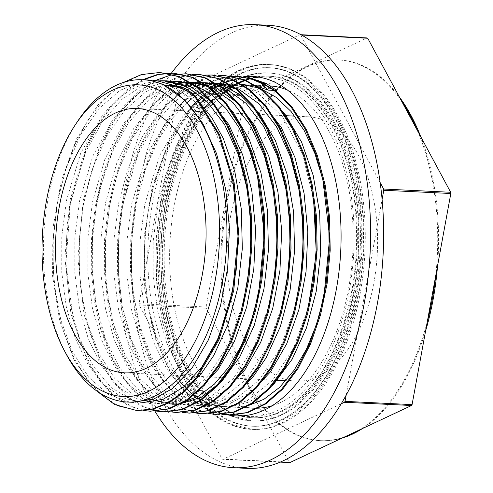 <?xml version="1.0" encoding="UTF-8"?>
<svg xmlns="http://www.w3.org/2000/svg" width="493" height="493" viewBox="0 0 493 493"><rect width="100%" height="100%" fill="white"/><g stroke="black" fill="none" stroke-linecap="round" stroke-linejoin="round"><path stroke-width="0.37" stroke-dasharray="2.46 1.85" d="M228.672 415.014A169.919 96.418 92.8 0 1 148.054 242.926A169.919 96.418 92.8 0 1 243.468 76.791M242.753 415.827A169.919 96.418 -87.2 0 0 249.261 416.536A169.919 96.418 -87.2 0 0 350.357 284.362A169.919 96.418 -87.2 0 0 301.79 91.686A169.919 96.418 -87.2 0 0 265.709 77.099A169.919 96.418 -87.2 0 0 259.158 77.173M253.636 77.839A169.919 96.418 -87.2 0 0 161.18 242.229A169.919 96.418 -87.2 0 0 237.404 414.65M171.472 73.063A221.795 125.851 -87.2 0 0 154.925 411.18M246.753 468.35A221.795 125.851 92.8 0 1 131.779 240.726A221.795 125.851 92.8 0 1 268.223 25.285M77.795 121.062A161.334 91.544 -87.2 0 0 47.95 199.573A161.334 91.544 -87.2 0 0 66.481 354.609M218.251 109.347A161.334 91.544 -87.2 0 0 174.202 205.686A161.334 91.544 -87.2 0 0 253.593 408.149M272.173 405.739A161.334 91.544 -87.2 0 0 352.84 251.436A161.334 91.544 -87.2 0 0 287.468 90.059M270.035 85.911A161.334 91.544 -87.2 0 0 269.215 85.862A161.334 91.544 -87.2 0 0 222.774 104.935M247.523 405.893L233.522 407.181L213.759 402.128L195.413 389.217L179.446 369.029L166.659 342.666L157.76 311.397L153.187 276.844L153.231 240.738L157.877 204.897L165.414 175.699L175.958 149.132L189.096 126.19L204.392 107.764M208.964 103.524L211.257 101.589M215.78 98.113L218.023 96.56M222.516 93.762L224.765 92.511M229.233 90.342L231.451 89.406M235.888 87.828L238.094 87.181M242.525 86.158L244.787 85.776M249.23 85.289L251.301 85.19M255.67 85.227L276.943 90.552M255.91 85.979L245.089 84.747M240.522 84.87L238.261 85.073M233.818 85.733L231.599 86.201M227.181 87.409L224.981 88.142M220.525 89.917L218.276 90.965M213.808 93.337L211.577 94.674M207.078 97.688L204.811 99.376M200.257 103.099L180.691 125.333L164.342 155.079L152.368 190.28L149.169 204.472L144.813 236.27L144.079 268.438L148.214 306.652L157.563 341.205L167.743 363.52L180.21 381.804M308.415 306.886L293.446 348.366L272.45 380.571L247.344 400.562L233.972 405.375L220.463 406.534L200.694 401.512L182.355 388.57L166.375 368.407L153.6 342.031L144.696 310.756L140.129 276.209L140.172 240.091L144.813 204.262L159.75 155.394L182.786 116.558L196.59 102.285L211.435 92.025L226.916 86.084L242.611 84.574L246.962 84.784M184.345 386.426L186.416 388.515M190.6 392.317L192.689 394.018M196.917 397.087L199.024 398.436M203.282 400.834L205.415 401.869M209.691 403.644L211.848 404.383M216.137 405.554L218.319 406.004M222.516 406.589L224.124 406.719M220.463 406.546L231.648 406.626L248.959 402.048L265.641 391.621M276.992 105.206L261.105 92.647L243.986 85.579L231.895 84.093M227.409 84.235L225.153 84.445M220.765 85.11L218.596 85.572M214.165 86.774L211.922 87.526M207.461 89.301L205.224 90.33M200.75 92.696L198.513 94.027M195.055 96.301L194.495 96.696M194.002 97.047L191.722 98.742M187.186 102.47L172.193 118.499L158.956 138.755L145.46 169.29L136.105 203.837L135.199 208.656L131.046 248.034L132.395 287.24L139.205 323.883L150.969 355.798L167.004 380.984L186.262 397.999L211.756 406.109L229.615 403.798L252.613 390.949M295.406 306.024L280.462 347.608L259.441 379.856L234.317 399.922L220.932 404.722L207.399 405.905L187.642 400.883L169.296 387.929L153.311 367.784L140.548 341.384L131.625 310.134L127.077 275.575L127.102 239.456L131.76 203.634L146.686 154.753L169.728 115.917L183.525 101.638L198.377 91.408L213.863 85.443L229.547 83.927L244.004 86.614L257.925 93.146L282.859 117.051L302.018 153.36L313.56 198.574M263.767 104.387L242.766 89.19L219.465 83.459L196.436 87.822L174.362 101.613L154.574 124.082L138.206 153.798L123.053 203.208L119.368 227.581L117.975 267.169L122.079 305.395L131.452 339.923L145.447 368.709L163.238 389.951L183.679 402.442L198.697 405.48L213.155 404.081L227.427 398.56L239.592 390.29M282.298 305.537L267.36 347.072L246.346 379.277L221.234 399.281L207.855 404.087L194.341 405.289L174.584 400.23L156.232 387.313L140.258 367.143L127.477 340.755L118.573 309.505L114.012 274.94L114.037 238.834L118.702 202.999L128.137 168.138L141.83 137.424L159.023 112.453L178.842 94.668M183.347 91.871L185.608 90.62M186.058 90.385L187.143 89.831M190.07 88.45L192.27 87.526M196.695 85.936L198.932 85.277M203.35 84.241L205.519 83.865M209.876 83.385L212.039 83.274M207.781 82.892L205.452 82.824M201.169 82.96L199.049 83.151M194.643 83.822L192.399 84.297M187.987 85.511L185.793 86.257M182.348 87.6L166.172 97.059L151.043 111.196L132.845 137.51L118.566 170.214L109.994 202.58L104.904 246.765L106.291 285.965L113.07 322.632L124.865 354.51L140.875 379.739L160.145 396.711L181.449 404.488L185.633 404.864L205.581 401.813L224.907 390.98L226.503 389.698M269.196 305.081L254.24 346.53L233.244 378.71L208.145 398.658L194.778 403.477L181.282 404.654L161.519 399.595L143.167 386.685L127.2 366.496L114.413 340.133L105.52 308.864L100.942 274.311L100.985 238.205L105.631 202.364L116.995 162.32L133.886 128.149L155.147 102.396L179.255 86.86M183.642 85.295L185.849 84.648M190.28 83.625L192.535 83.243M196.966 82.756L199.08 82.651M194.717 82.269L192.769 82.208M188.258 82.337L186.009 82.534M181.572 83.2L179.353 83.668M174.935 84.876L170.307 86.534L148.245 100.369L128.445 122.8L112.102 152.547L100.122 187.747L96.924 201.945L92.573 233.737L91.84 265.912L95.969 304.119L105.317 338.673L119.337 367.421L137.109 388.706L154.272 399.835L172.575 404.229L168.218 404.013L148.455 398.979L130.115 386.037L114.129 365.874L101.361 339.498L92.45 308.23L87.883 273.677L87.927 237.564L92.567 201.729L104.892 159.214L123.41 123.595L146.68 97.817L172.821 84.026M177.233 83.003L179.452 82.621M183.877 82.121L186.095 82.011M224.753 102.673L208.866 90.114L191.746 83.046L179.649 81.561M175.169 81.702L172.914 81.912M168.526 82.578L146.008 91.661L124.932 109.957L106.71 136.228L93.22 166.763L83.859 201.31L82.953 206.123L78.8 245.502L80.156 284.707L86.965 321.356L98.729 353.265L114.758 378.451L134.016 395.472L159.51 403.582L177.375 401.265L200.368 388.416M243.16 303.491L228.216 345.075L207.202 377.33L182.077 397.389L168.686 402.189L155.159 403.373L135.396 398.35L117.057 385.397L101.071 365.251L88.302 338.857L79.385 307.607L74.831 273.042L74.856 236.93L79.515 201.101L92.783 156.17L112.971 119.251L138.237 93.719L152.09 86.047L166.332 81.98M170.67 81.487L172.926 81.363M182.256 402.726L168.218 404.001M167.404 80.932L166.172 80.914M161.963 81.062L141.602 86.398L122.122 99.081L102.334 121.555L85.967 151.265L70.807 200.682L67.122 225.048L65.729 264.642L69.833 302.862L79.207 337.391L93.208 366.176L110.993 387.418L131.434 399.909L146.452 402.947L160.909 401.555L175.181 396.027L187.346 387.757M146.452 402.96L142.095 402.744L122.338 397.697L103.986 384.78L88.019 364.61L75.238 338.229L66.327 306.973L61.773 272.407L61.791 236.301L66.456 200.472L80.704 153.194L102.569 115.066L115.689 100.732L129.85 90.071L144.677 83.335L159.8 80.741M198.574 101.355L187.568 91.963L179.132 86.836M155.535 80.359L142.606 81.246L119.891 90.422L98.803 108.67L80.599 134.977L66.321 167.682L57.749 200.047L52.665 244.238L54.045 283.432L60.83 320.099L72.619 351.977L88.629 377.207L107.899 394.178L129.209 401.955L132.327 402.276M172.458 85.492L194.002 100.948L212.372 125.388L226.379 157.341L235.198 194.68M94.157 389.026L74.005 359.742L59.715 320.918L52.529 275.642L53.041 227.618L61.286 180.703L76.631 138.736L97.873 105.064L123.367 82.479M143.414 410.466L127.644 405.166L112.792 394.985L99.303 380.294L87.612 361.48L70.949 313.856L64.86 257.759L70.129 199.838L86.22 146.889L97.817 124.316L111.344 105.219L126.411 90.194L142.594 79.73M156.484 411.088L140.708 405.801L125.863 395.639L112.379 380.929L100.677 362.133L84.026 314.509L77.919 258.437L83.169 200.509L99.272 147.573L110.851 124.975L124.378 105.896L139.445 90.866L155.615 80.365M169.555 411.729L152.423 405.721L136.425 394.012L122.159 376.96L110.105 355.231L100.738 329.564L94.385 300.841L91.26 270.121L91.544 238.446L95.186 206.943L102.088 176.734L112.047 148.88L124.686 124.335L139.599 104.011L156.269 88.586L174.115 78.597L192.535 74.455M182.613 412.376L165.494 406.349L149.502 394.646L135.236 377.632L123.201 355.903L113.809 330.267L107.456 301.574L104.337 270.86L104.584 239.216L108.226 207.738L115.109 177.523L125.031 149.669L137.658 125.13L152.54 104.756L169.191 89.325L187.026 79.299L205.433 75.084M195.659 412.998L178.54 406.996L162.561 395.263L148.288 378.267L136.259 356.544L126.88 330.889L120.508 302.221L117.408 271.514L117.648 239.863L121.278 208.391L128.168 178.189L138.077 150.316L150.704 125.795L165.586 105.422L182.225 89.96L200.059 79.958L218.461 75.712M208.73 413.615L191.598 407.631L175.613 395.891L161.334 378.858L149.287 357.142L139.926 331.456L133.56 302.757L130.454 272.037L130.725 240.368L134.355 208.872L141.269 178.676L151.209 150.803L163.842 126.27L178.762 105.946L195.419 90.49L213.266 80.525L231.679 76.36M221.801 414.262L207.843 409.831L194.556 401.635L171.268 374.637L154.093 335.819L144.702 288.695L144.011 237.651L152.121 187.358L168.39 142.483L191.327 107.123M195.548 102.532L197.638 100.424M201.723 96.622L203.708 94.902M207.571 91.821L209.426 90.453M212.976 88.031L214.646 86.984M215.792 86.293L219.132 84.426M220.611 83.674L220.938 83.514M137.288 410.589L119.214 406.269L102.168 395.676L86.836 379.222L73.814 357.474L63.591 331.333L56.609 301.753L53.127 269.874L53.287 236.923L57.133 204.145L64.484 172.784L75.115 144.073L88.629 119.066L104.498 98.729L122.172 83.878L140.967 75.004L160.188 72.52M150.347 411.199L133.985 407.619L118.425 398.837L104.146 385.206L91.612 367.131L81.234 345.131L73.321 319.951L65.908 263.176L70.357 203.812L86.22 149.176L97.91 125.82L111.646 106.063L127.009 90.539L143.555 79.774M163.522 411.84L145.417 407.582L128.359 397.007L113.008 380.528L99.95 358.812L89.732 332.627L82.725 303.022L79.244 271.119L79.422 238.125L83.255 205.316L90.65 173.949L101.299 145.201L114.826 120.2L130.744 99.894L148.436 85.024L167.256 76.236L186.502 73.79M176.623 412.487L158.524 408.216L141.46 397.685L126.103 381.212L113.045 359.496L102.809 333.348L95.815 303.743L92.302 271.853L92.474 238.871L96.308 206.056L103.666 174.682L114.321 145.94L127.829 120.908L143.734 100.597L161.427 85.72L180.235 76.877L199.48 74.431M189.528 413.122L171.453 408.802L154.414 398.208L139.075 381.755L126.054 360.007L115.837 333.866L108.854 304.286L105.373 272.407L105.527 239.456L109.372 206.678L116.724 175.317L127.36 146.606L140.869 121.598L156.743 101.262L174.417 86.411L193.213 77.537L212.434 75.053M202.586 413.732L184.505 409.449L167.472 398.831L152.127 382.365L139.106 360.63L128.895 334.457L121.9 304.884L118.431 272.993L118.597 240.023L122.437 207.251L129.813 175.896L140.443 147.167L153.964 122.184L169.857 101.848L187.525 86.996L206.333 78.165L225.56 75.669M209.211 413.578L191.783 407.261L175.582 394.979L161.186 377.25L149.151 354.707L139.944 328.141L133.874 298.573L131.23 267.052L132.087 234.73L136.425 202.808L144.141 172.445L154.919 144.726L168.403 120.711L184.129 101.25L201.501 87.027L219.927 78.646L238.748 76.323M228.869 415.02L211.158 410.909L194.421 400.809L179.298 385.002L166.332 364.124L156.028 338.944L148.787 310.337L144.85 279.389L144.418 247.227L147.506 215.003L153.995 183.92L163.707 155.122L176.254 129.622L191.222 108.405L208.077 92.216L226.195 81.622L243.992 77.031M248.17 77.037L244.953 77.081M164.416 201.052A179.446 101.823 -87.2 0 0 252.718 426.242A179.446 101.823 -87.2 0 0 363.107 251.935A179.446 101.823 -87.2 0 0 270.09 67.769A179.446 101.823 -87.2 0 0 164.416 201.052M225.523 92.117A170.979 97.016 -87.2 0 0 168.988 203.221A170.979 97.016 -87.2 0 0 253.131 417.781A170.979 97.016 -87.2 0 0 358.306 251.701A170.979 97.016 -87.2 0 0 269.677 76.23A170.979 97.016 -87.2 0 0 252.736 78.005M236.991 84.383A170.979 97.016 -87.2 0 0 235.013 85.523M234.378 85.905A170.979 97.016 -87.2 0 0 233.072 86.719M230.071 88.715A170.979 97.016 -87.2 0 0 228.432 89.892M167.275 202.407A174.152 98.822 -87.2 0 0 252.977 420.954A174.152 98.822 -87.2 0 0 360.106 251.787A174.152 98.822 -87.2 0 0 269.831 73.056A174.152 98.822 -87.2 0 0 167.275 202.407M162.696 200.238A182.62 103.629 -87.2 0 0 252.564 429.415A182.62 103.629 -87.2 0 0 364.906 252.022A182.62 103.629 -87.2 0 0 270.244 64.595A182.62 103.629 -87.2 0 0 162.696 200.238M346.16 395.213L382.087 199.474M380.134 182.546L300.687 35.003L301.562 35.046M280.264 462.12L222.805 459.34L341.242 403.785M206.08 307.003L244.824 95.901L177.776 92.647L139.032 303.756L206.08 307.003A219.675 124.649 -87.2 0 0 206.228 308.23L139.18 304.982L222.121 459.014L289.163 462.261L206.228 308.23M300.976 34.72L300.003 34.676L178.318 91.747L245.36 94.995L367.045 37.924M178.318 91.747A219.675 124.649 -87.2 0 0 177.776 92.647M245.36 94.995A219.675 124.649 -87.2 0 0 244.824 95.901M139.032 303.756A219.675 124.649 -87.2 0 0 139.18 304.982M222.121 459.014A219.675 124.649 -87.2 0 0 222.805 459.34M289.163 462.261A219.675 124.649 -87.2 0 0 289.853 462.588M300.687 35.003A219.675 124.649 -87.2 0 0 300.003 34.676M230.798 215.096A132.334 75.09 -87.2 0 0 295.923 381.169A132.334 75.09 -87.2 0 0 377.33 252.626A132.334 75.09 -87.2 0 0 308.735 116.81A132.334 75.09 -87.2 0 0 230.798 215.096M342.124 438.067A190.563 108.133 92.8 0 1 320.968 440.68A190.563 108.133 92.8 0 1 222.189 245.107A190.563 108.133 92.8 0 1 339.412 59.998A190.563 108.133 92.8 0 1 363.97 66.29A190.563 108.133 92.8 0 1 399.33 96.93M420.775 136.752A190.563 108.133 92.8 0 1 437.537 265.9M425.613 330.858A190.563 108.133 92.8 0 1 362.54 428.491M344.293 437.051A190.563 108.133 92.8 0 1 320.099 440.637A190.563 108.133 92.8 0 1 221.314 245.064A190.563 108.133 92.8 0 1 338.543 59.961A190.563 108.133 92.8 0 1 363.101 66.247A190.563 108.133 92.8 0 1 402.035 101.952M417.22 130.152A190.563 108.133 92.8 0 1 435.738 275.71M427.289 321.732A190.563 108.133 92.8 0 1 358.738 430.278M163.109 200.984A179.446 101.823 92.8 0 1 268.784 67.707A179.446 101.823 92.8 0 1 361.8 251.874A179.446 101.823 92.8 0 1 251.412 426.18A179.446 101.823 92.8 0 1 163.109 200.984M244.633 80.125A170.979 97.016 92.8 0 1 268.371 76.168A170.979 97.016 92.8 0 1 357 251.64A170.979 97.016 92.8 0 1 251.824 417.719A170.979 97.016 92.8 0 1 167.682 203.153A170.979 97.016 92.8 0 1 221.302 94.471M222.306 93.615A170.979 97.016 92.8 0 1 224.149 92.111M227.63 89.461A170.979 97.016 92.8 0 1 229.245 88.321M232.172 86.398A170.979 97.016 92.8 0 1 234.914 84.753M235.321 84.525A170.979 97.016 92.8 0 1 235.771 84.272M165.968 202.34A174.152 98.822 -87.2 0 0 251.67 420.893A174.152 98.822 -87.2 0 0 358.805 251.726A174.152 98.822 -87.2 0 0 268.525 72.995A174.152 98.822 -87.2 0 0 165.968 202.34M161.39 200.17A182.62 103.629 -87.2 0 0 251.257 429.354A182.62 103.629 -87.2 0 0 363.6 251.96A182.62 103.629 -87.2 0 0 268.938 64.534A182.62 103.629 -87.2 0 0 161.39 200.17M265.709 77.099L252.65 76.464M249.261 416.536L236.202 415.901M269.215 85.862L255.67 85.209M244.245 407.699L233.522 407.175M233.904 84.155L229.547 83.939M220.839 83.52L216.489 83.311M211.756 406.121L207.399 405.912M198.697 405.486L194.341 405.277M185.633 404.858L181.282 404.648M159.51 403.588L155.159 403.379M136.875 410.558L137.83 410.607M189.121 413.091L190.076 413.14M225.104 75.657L226.065 75.706M270.09 67.769L268.784 67.707C312.981 68.324 353.198 128.353 360.038 206.53C364.407 255.873 358.294 301.919 341.698 344.656C321.214 396.68 285.453 428.435 251.412 426.18L252.718 426.242M269.677 76.23L268.371 76.168C310.43 76.735 348.773 133.917 355.287 208.428C359.452 255.454 353.629 299.331 337.81 340.059C318.287 389.636 284.221 419.87 251.824 417.719L253.131 417.781M269.831 73.056L268.525 72.995C223.323 69.525 178.46 126.288 165.266 202.463L160.761 241.114L161.248 280.055L166.702 317.326L176.851 351.047L191.204 379.53L209.057 401.345L229.553 415.383L252.977 420.954M270.244 64.595L268.938 64.534C221.56 60.898 174.522 120.415 160.687 200.294L155.961 240.824L156.472 281.657L162.191 320.746L172.833 356.106L187.876 385.976L206.592 408.851L228.08 423.573L252.564 429.415M308.735 116.81L294.789 116.132M286.082 115.713L137.202 108.497M295.923 381.169L285.971 380.688M277.263 380.263L124.39 372.856M320.099 440.637L320.968 440.68M338.543 59.961L339.412 59.998"/><path stroke-width="0.74" d="M243.468 76.791A169.919 96.418 92.8 0 1 252.65 76.464A169.919 96.418 92.8 0 1 288.732 91.051A169.919 96.418 92.8 0 1 337.298 283.728A169.919 96.418 92.8 0 1 236.202 415.901A169.919 96.418 92.8 0 1 228.672 415.014M259.158 77.173A169.919 96.418 -87.2 0 0 253.636 77.839M237.404 414.65A169.919 96.418 -87.2 0 0 242.753 415.827M154.925 411.18A221.795 125.851 -87.2 0 0 233.688 467.715A221.795 125.851 -87.2 0 0 365.652 295.19A221.795 125.851 -87.2 0 0 302.258 43.686A221.795 125.851 -87.2 0 0 255.158 24.65A221.795 125.851 -87.2 0 0 171.472 73.063M255.158 24.65L268.223 25.285A221.795 125.851 92.8 0 1 315.317 44.321A221.795 125.851 92.8 0 1 378.71 295.825A221.795 125.851 92.8 0 1 246.753 468.35L233.688 467.715M64.38 350.665L66.481 354.609A161.334 91.544 -87.2 0 0 127.342 402.029A161.334 91.544 -87.2 0 0 225.073 263.915A161.334 91.544 -87.2 0 0 163.75 85.067A161.334 91.544 -87.2 0 0 142.958 79.743A161.334 91.544 -87.2 0 0 77.795 121.062L75.324 124.784A156.041 88.543 92.8 0 1 158.456 89.972A156.041 88.543 92.8 0 1 204.983 318.62A156.041 88.543 92.8 0 1 64.38 350.665A156.041 88.543 92.8 0 1 46.459 200.713A156.041 88.543 92.8 0 1 75.324 124.784M244.245 407.699L253.593 408.149A161.334 91.544 -87.2 0 0 272.173 405.739M287.468 90.059A161.334 91.544 -87.2 0 0 270.035 85.911M222.774 104.935A161.334 91.544 -87.2 0 0 218.251 109.347M204.392 107.764L208.964 103.524M211.257 101.589L215.78 98.113M218.023 96.56L222.516 93.762M224.765 92.511L229.233 90.342M231.451 89.406L235.888 87.828M238.094 87.181L242.525 86.158M244.787 85.776L249.23 85.289M251.301 85.19L255.67 85.227M266.362 83.527L276.943 90.552L268.235 90.133L255.91 85.979M245.089 84.747L240.522 84.87M238.261 85.073L233.818 85.733M231.599 86.201L227.181 87.409M224.981 88.142L220.525 89.917M218.276 90.965L213.808 93.337M211.577 94.674L207.078 97.688M204.811 99.376L200.257 103.099M242.611 84.574L259.823 88.204L276.179 97.331L291.135 111.566L304.163 130.491L314.842 153.415L322.823 179.532L329.675 237.712L323.889 296.996L316.494 324.505L306.387 349.254L293.964 370.44L279.673 387.307L264.001 399.244L247.523 405.893M180.21 381.804L184.345 386.426M186.416 388.515L190.6 392.317M192.689 394.018L196.917 397.087M199.024 398.436L203.282 400.834M205.415 401.869L209.691 403.644M211.848 404.383L216.137 405.554M218.319 406.004L222.516 406.589M224.124 406.719L224.814 406.762M265.641 391.621L274.139 383.702L292.146 359.212L306.467 327.894L316.179 291.573L320.703 252.484L319.68 212.964L313.203 175.397L301.574 142.083L285.515 114.974L276.992 105.206M231.895 84.093L227.409 84.235M225.153 84.445L220.765 85.11M218.596 85.572L214.165 86.774M211.922 87.526L207.461 89.301M205.224 90.33L200.75 92.696M198.513 94.027L195.055 96.301M194.495 96.696L194.002 97.047M191.722 98.742L187.186 102.47M313.56 198.574L316.296 253.186L308.415 306.886M252.613 390.949L270.484 371.796L286.766 343.664L298.887 309.598L306.048 271.6L307.829 231.993L304.045 193.164L294.937 157.44L281.281 127.521L263.767 104.387M178.842 94.668L183.347 91.871M185.608 90.62L186.058 90.385M187.143 89.831L190.07 88.45M192.27 87.526L196.695 85.936M198.932 85.277L203.35 84.241M205.519 83.865L209.876 83.385M212.039 83.274L216.489 83.311L238.655 89.079L259.102 103.887L276.684 126.88L290.389 156.7L299.467 191.641L303.411 229.646L302.012 268.537L295.406 306.024M239.592 390.29L253.55 376.128L266.029 357.967L280.338 326.612L290.069 290.315L294.561 251.214L293.575 211.694L287.068 174.146L275.464 140.801L259.386 113.729L239.814 94.49L224.167 86.226L207.781 82.892L203.43 82.676M205.452 82.824L201.169 82.96M199.049 83.151L194.643 83.822M192.399 84.297L187.987 85.511M185.793 86.257L182.348 87.6M179.255 86.86L183.642 85.295M185.849 84.648L190.28 83.625M192.535 83.243L196.966 82.756M199.08 82.651L203.424 82.688L225.603 88.438L246.056 103.283L263.65 126.27L277.349 156.139L286.433 191.093L290.346 229.134L288.947 268.044L282.298 305.537M226.503 389.698L245.052 369.547L260.655 342.413L272.752 308.316L279.944 270.337L281.694 230.73L277.935 191.888L268.802 156.189L254.875 125.727L236.905 102.421L215.996 87.588L194.717 82.269M192.769 82.208L188.258 82.337M186.009 82.534L181.572 83.2M179.353 83.668L174.935 84.876M172.821 84.026L177.233 83.003M179.452 82.621L183.877 82.121M186.095 82.011L190.366 82.041L212.551 87.828L233.029 102.667L250.61 125.69L264.322 155.578L273.381 190.569L277.294 228.647L275.864 267.563L269.196 305.081M172.575 404.229L179.403 404.1L201.298 397.266L221.899 381.169L239.9 356.679L254.228 325.362L263.934 289.04L268.457 249.951L267.434 210.431L260.957 172.864L249.329 139.55L233.275 112.441L224.753 102.673M179.649 81.561L175.169 81.702M172.914 81.912L168.526 82.578M166.332 81.98L170.67 81.487M172.926 81.363L177.307 81.394L194.513 85.055L210.881 94.151L225.825 108.398L238.852 127.33L249.544 150.223L257.506 176.352L264.377 234.508L258.603 293.803L251.196 321.288L241.102 346.055L228.69 367.254L214.393 384.102L198.728 396.07L182.256 402.726M200.368 388.416L218.239 369.263L234.52 341.131L246.648 307.065L253.803 269.067L255.59 229.461L251.8 190.631L242.698 154.907L228.74 124.482L210.794 101.133L190.52 86.657L167.404 80.932M166.172 80.914L161.963 81.062M159.8 80.741L164.243 80.778L186.416 86.552L206.863 101.355L224.438 124.347L238.15 154.167L247.221 189.109L251.165 227.113L249.772 266.004L243.16 303.491M187.346 387.757L201.304 373.595L213.789 355.435L228.093 324.086L237.829 287.783L242.322 248.682L241.33 209.161L234.822 171.613L223.224 138.268L211.904 117.839L198.574 101.355M179.132 86.836L155.535 80.359L142.958 79.743M132.327 402.276L153.335 399.281L172.661 388.447L192.11 367.975L208.41 339.88L220.513 305.789L227.698 267.804L229.455 228.197L225.695 189.361L216.563 153.65L202.629 123.195L184.665 99.9L163.75 85.067L172.458 85.492L180.555 87.132L175.292 86.867C183.371 88.118 190.212 91.864 195.82 98.113L196.775 98.156C191.198 91.92 185.787 88.241 180.555 87.125M235.198 194.68L238.23 232.166L236.178 270.164L229.128 306.554L217.555 339.344L202.081 366.65L183.636 387.03L163.251 399.262L142.095 402.756M59.271 206.783A132.334 75.09 -87.2 0 0 124.39 372.856A132.334 75.09 -87.2 0 0 205.803 244.312A132.334 75.09 -87.2 0 0 137.202 108.497A132.334 75.09 -87.2 0 0 59.271 206.783M195.813 98.125L218.584 134.614L233.146 182.318L238.002 236.202L232.758 290.605L218.017 339.837L195.382 378.686L181.862 392.927L167.337 403.126L152.201 409.048L136.875 410.57L114.616 404.531L94.157 389.026M123.367 82.479L141.417 74.554L159.8 72.502L178.786 76.68L196.738 87.181L212.976 103.666L226.922 125.419L238.02 151.653L245.884 181.362L250.228 213.377L250.863 246.494L247.843 279.439L241.243 310.923L231.359 339.763L218.596 364.857L203.43 385.193L186.483 400.063L168.421 408.826L149.934 411.187L143.414 410.466M142.594 79.73L157.649 74.418L172.864 73.112L191.839 77.321L209.796 87.822L226.04 104.282L239.974 126.06L251.091 152.282L258.942 181.991L263.28 214.017L263.934 247.129L260.889 280.067L254.314 311.57L244.417 340.392L231.648 365.486L216.495 385.84L199.542 400.68L181.473 409.473L162.998 411.815L156.484 411.088M155.615 80.365L170.689 75.065L185.923 73.759L204.903 77.931L222.854 88.469L239.105 104.904L253.032 126.689L264.149 152.922L272.013 182.613L276.333 214.646L277.004 247.763L273.954 280.696L267.366 312.198L257.488 341.033L244.707 366.108L229.553 386.481L212.606 401.308L194.532 410.096L176.056 412.462L169.555 411.729M192.535 74.455L198.987 74.406L217.968 78.56L235.913 89.097L252.163 105.557L266.103 127.311L277.202 153.563L285.077 183.254L289.397 215.275L290.05 248.398L287.025 281.33L280.418 312.821L270.552 341.674L257.771 366.737L242.611 387.097L225.671 401.961L207.596 410.712L189.115 413.103L182.613 412.376M205.433 75.084L212.045 75.028L231.026 79.213L248.983 89.714L265.222 106.198L279.167 127.946L290.266 154.186L298.123 183.895L302.468 215.909L303.109 249.027L300.083 281.971L293.489 313.456L283.604 342.296L270.842 367.384L255.67 387.72L238.729 402.596L220.661 411.359L202.179 413.713L195.659 412.998M218.461 75.712L225.11 75.645L244.084 79.848L262.042 90.355L278.286 106.815L292.22 128.593L303.337 154.814L311.182 184.524L315.526 216.55L316.179 249.655L313.135 282.6L306.554 314.096L296.663 342.925L283.894 368.018L268.734 388.367L251.781 403.212L233.719 412.006L215.238 414.348L208.73 413.615M231.679 76.36L238.168 76.292L257.143 80.464L275.094 91.002L291.351 107.437L305.278 129.221L316.389 155.455L324.252 185.146L328.578 217.179L329.244 250.296L326.2 283.228L319.606 314.731L309.733 343.566L296.946 368.641L281.799 389.014L264.846 403.841L246.777 412.629L228.302 414.995L221.801 414.262M191.327 107.123L195.548 102.532M197.638 100.424L201.723 96.622M203.708 94.902L207.571 91.821M209.426 90.453L212.976 88.031M214.646 86.984L215.792 86.293M219.132 84.426L220.611 83.674M220.938 83.514L243.992 77.05M196.775 98.175L219.539 134.663L234.101 182.361L238.957 236.252L233.713 290.648L218.972 339.887L196.343 378.735L182.823 392.97L168.298 403.169L153.163 409.091L137.288 410.589M160.188 72.52L179.742 76.729L197.693 87.23L213.937 103.709L227.883 125.462L238.982 151.702L246.839 181.412L251.184 213.426L251.824 246.543L248.799 279.488L242.205 310.966L232.314 339.813L219.551 364.9L204.385 385.236L187.439 400.106L169.376 408.87L150.347 411.199M143.555 79.774L158.61 74.468L173.819 73.161L192.8 77.364L210.757 87.871L227.002 104.331L240.935 126.109L252.052 152.331L259.897 182.04L264.242 214.061L264.895 247.172L261.851 280.116L255.269 311.613L245.378 340.441L232.61 365.535L217.45 385.883L200.497 400.723L182.435 409.523L163.522 411.84M186.502 73.79L205.858 77.98L223.81 88.518L240.066 104.954L253.994 126.732L265.105 152.972L272.968 182.663L277.294 214.695L277.96 247.806L274.909 280.739L268.321 312.242L258.449 341.082L245.662 366.151L230.514 386.53L213.561 401.357L195.493 410.139L176.623 412.487M199.48 74.431L218.923 78.609L236.868 89.147L253.125 105.601L267.064 127.354L278.157 153.606L286.032 183.297L290.359 215.318L291.012 248.441L287.986 281.374L281.38 312.864L271.507 341.723L258.733 366.786L243.567 387.147L226.626 402.005L208.557 410.761L189.528 413.122M212.434 75.053L231.987 79.262L249.939 89.763L266.177 106.242L280.123 127.995L291.221 154.235L299.085 183.938L303.429 215.952L304.064 249.076L301.044 282.014L294.444 313.499L284.56 342.345L271.797 367.433L256.631 387.769L239.684 402.639L221.622 411.402L202.586 413.732M225.56 75.669L245.039 79.897L262.997 90.404L279.241 106.864L293.175 128.642L304.292 154.857L312.143 184.573L316.481 216.593L317.135 249.704L314.09 282.649L307.515 314.146L297.618 342.974L284.849 368.068L269.696 388.416L252.743 403.256L234.674 412.056L216.199 414.391L209.211 413.578M238.748 76.323L258.104 80.513L276.055 91.051L292.306 107.486L306.233 129.265L317.35 155.498L325.214 185.195L329.534 217.228L330.205 250.339L327.155 283.272L320.567 314.774L310.689 343.615L297.908 368.684L282.754 389.063L265.807 403.89L247.732 412.672L228.869 415.02M163.75 85.067L175.292 86.867M243.992 77.031L247.104 76.982L261.099 83.262L268.235 90.133M261.099 83.262L266.362 83.514L247.104 76.982M252.736 78.005A170.979 97.016 -87.2 0 0 236.991 84.383M235.013 85.523A170.979 97.016 -87.2 0 0 234.378 85.905M233.072 86.719A170.979 97.016 -87.2 0 0 230.071 88.715M228.432 89.892A170.979 97.016 -87.2 0 0 225.523 92.117M382.087 199.474L383.776 190.261L450.824 193.509L412.074 404.611L345.032 401.364L346.16 395.213M301.562 35.046L367.735 38.251L450.676 192.282L383.628 189.029L380.134 182.546M341.242 403.785L344.49 402.263L411.538 405.511L289.853 462.588L280.264 462.12M367.735 38.251A219.675 124.649 -87.2 0 0 367.045 37.924L300.976 34.72M450.824 193.509A219.675 124.649 -87.2 0 0 450.676 192.282M383.776 190.261A219.675 124.649 -87.2 0 0 383.628 189.029M344.49 402.263A219.675 124.649 -87.2 0 0 345.032 401.364M411.538 405.511A219.675 124.649 -87.2 0 0 412.074 404.611M399.33 96.93A190.563 108.133 92.8 0 1 420.775 136.752M437.537 265.9A190.563 108.133 92.8 0 1 425.613 330.858M362.54 428.491A190.563 108.133 92.8 0 1 342.124 438.067M402.035 101.952A190.563 108.133 92.8 0 1 417.22 130.152M435.738 275.71A190.563 108.133 92.8 0 1 427.289 321.732M358.738 430.278A190.563 108.133 92.8 0 1 344.293 437.051M221.302 94.471A170.979 97.016 92.8 0 1 222.306 93.615M224.149 92.111A170.979 97.016 92.8 0 1 227.63 89.461M229.245 88.321A170.979 97.016 92.8 0 1 232.172 86.398M234.914 84.753A170.979 97.016 92.8 0 1 235.321 84.525M235.771 84.272A170.979 97.016 92.8 0 1 244.633 80.125M194.723 82.251L190.366 82.041M181.658 81.622L177.307 81.407M168.6 80.988L164.243 80.778M133.393 402.325L127.342 402.029M149.934 411.193L150.895 411.236M162.998 411.828L163.953 411.871M176.056 412.456L177.018 412.505M202.179 413.726L203.134 413.769M215.238 414.354L216.199 414.403M228.302 414.989L229.257 415.038M159.8 72.496L160.761 72.539M172.864 73.13L173.819 73.174M185.923 73.759L186.884 73.808M198.987 74.394L199.942 74.443M212.045 75.028L213.001 75.072M238.168 76.292L239.123 76.341M294.789 116.132L286.082 115.713M285.971 380.688L277.263 380.263"/></g></svg>
